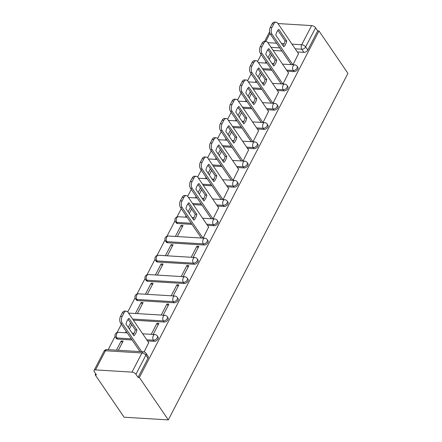 <?xml version="1.0" encoding="UTF-8"?>
<svg xmlns="http://www.w3.org/2000/svg" width="442" height="442" viewBox="0 0 442 442"><rect width="100%" height="100%" fill="white"/><g stroke="black" fill="none" stroke-linecap="round" stroke-linejoin="round"><path stroke-width="0.66" d="M287.339 71.201L293.936 71.598A3.188 2.061 -34.3 0 0 297.792 69.289A3.188 2.061 -34.3 0 0 297.853 67.333L297.096 66.228A3.188 2.061 145.7 0 1 297.041 68.184A3.188 2.061 145.7 0 1 293.184 70.493L286.582 70.096M277.349 90.466L283.952 90.864A3.188 2.061 -34.3 0 0 287.808 88.555A3.188 2.061 -34.3 0 0 287.864 86.599L287.112 85.494A3.188 2.061 145.7 0 1 287.051 87.45A3.188 2.061 145.7 0 1 283.195 89.759L276.598 89.356M267.366 109.727L273.963 110.13A3.188 2.061 -34.3 0 0 277.825 107.82A3.188 2.061 -34.3 0 0 277.88 105.865L277.123 104.76A3.188 2.061 145.7 0 1 277.068 106.71A3.188 2.061 145.7 0 1 273.211 109.025L266.609 108.621M257.377 128.992L263.979 129.395A3.188 2.061 -34.3 0 0 267.835 127.081A3.188 2.061 -34.3 0 0 267.891 125.13L267.139 124.025A3.188 2.061 145.7 0 1 267.084 125.976A3.188 2.061 145.7 0 1 263.222 128.29L256.625 127.887M247.393 148.258L253.99 148.661A3.188 2.061 -34.3 0 0 257.852 146.346A3.188 2.061 -34.3 0 0 257.907 144.396L257.15 143.285A3.188 2.061 145.7 0 1 257.095 145.241A3.188 2.061 145.7 0 1 253.238 147.556L246.636 147.153M237.404 167.524L244.006 167.927A3.188 2.061 -34.3 0 0 247.863 165.612A3.188 2.061 -34.3 0 0 247.918 163.656L247.166 162.551A3.188 2.061 145.7 0 1 247.111 164.507A3.188 2.061 145.7 0 1 243.249 166.822L236.652 166.419M227.42 186.789L234.022 187.193A3.188 2.061 -34.3 0 0 237.879 184.878A3.188 2.061 -34.3 0 0 237.934 182.922L237.183 181.817A3.188 2.061 145.7 0 1 237.122 183.773A3.188 2.061 145.7 0 1 233.266 186.082L226.669 185.684M217.436 206.055L224.033 206.453A3.188 2.061 -34.3 0 0 227.895 204.143A3.188 2.061 -34.3 0 0 227.95 202.187L227.194 201.082A3.188 2.061 145.7 0 1 227.138 203.038A3.188 2.061 145.7 0 1 223.282 205.348L216.679 204.95M207.447 225.321L214.05 225.718A3.188 2.061 -34.3 0 0 217.906 223.409A3.188 2.061 -34.3 0 0 217.961 221.453L217.21 220.348A3.188 2.061 145.7 0 1 217.155 222.304A3.188 2.061 145.7 0 1 213.293 224.613L206.696 224.21M167.584 242.763L204.06 244.984A3.188 2.061 -34.3 0 0 207.922 242.669A3.188 2.061 -34.3 0 0 207.978 240.719L207.221 239.614A3.188 2.061 145.7 0 1 207.165 241.564A3.188 2.061 145.7 0 1 203.309 243.879L166.827 241.658A3.188 2.061 145.7 0 1 165.474 240.984L166.231 242.089A3.188 2.061 -34.3 0 0 167.584 242.763L166.827 241.658A3.188 1.867 93.5 0 1 166.739 237.177A3.188 1.867 93.5 0 1 168.303 236.006A3.188 3.188 0 0 0 165.474 240.984M157.595 262.029L194.077 264.25A3.188 2.061 -34.3 0 0 197.933 261.935A3.188 2.061 -34.3 0 0 197.988 259.984L197.237 258.879A3.188 2.061 145.7 0 1 197.182 260.83A3.188 2.061 145.7 0 1 193.32 263.145L156.844 260.924A3.188 2.061 145.7 0 1 155.49 260.25L156.241 261.355A3.188 2.061 -34.3 0 0 157.595 262.029L156.844 260.924A3.188 1.867 93.5 0 1 156.75 256.443A3.188 1.867 93.5 0 1 158.319 255.272A3.188 3.188 0 0 0 155.49 260.25M147.611 281.294L184.093 283.515A3.188 2.061 -34.3 0 0 187.949 281.2A3.188 2.061 -34.3 0 0 188.005 279.25L187.248 278.14A3.188 2.061 145.7 0 1 187.193 280.095A3.188 2.061 145.7 0 1 183.336 282.41L146.855 280.189A3.188 2.061 145.7 0 1 145.501 279.515L146.258 280.62A3.188 2.061 -34.3 0 0 147.611 281.294L146.855 280.189A3.188 1.867 93.5 0 1 146.766 275.709A3.188 1.867 93.5 0 1 148.33 274.537A3.188 3.188 0 0 0 145.501 279.515M137.628 300.56L174.104 302.781A3.188 2.061 -34.3 0 0 177.96 300.466A3.188 2.061 -34.3 0 0 178.021 298.51L177.264 297.405A3.188 2.061 145.7 0 1 177.209 299.361A3.188 2.061 145.7 0 1 173.352 301.676L136.871 299.455A3.188 2.061 145.7 0 1 135.517 298.781L136.274 299.886A3.188 2.061 -34.3 0 0 137.628 300.56L136.871 299.455A3.188 1.867 93.5 0 1 136.777 294.974A3.188 1.867 93.5 0 1 138.346 293.797A3.188 3.188 0 0 0 135.517 298.781M133.385 320.174L164.12 322.047A3.188 2.061 -34.3 0 0 167.977 319.732A3.188 2.061 -34.3 0 0 168.032 317.776L167.28 316.671A3.188 2.061 145.7 0 1 167.225 318.627A3.188 2.061 145.7 0 1 163.363 320.936L132.633 319.069M147.534 340.909L154.131 341.307A3.188 2.061 -34.3 0 0 157.993 338.997A3.188 2.061 -34.3 0 0 158.048 337.042L157.291 335.937A3.188 2.061 145.7 0 1 157.236 337.892A3.188 2.061 145.7 0 1 153.38 340.202L146.777 339.804M261.161 54.532L257.559 61.493M251.178 73.797L247.57 80.753M241.194 93.063L237.586 100.019M231.205 112.329L227.597 119.285M221.221 131.594L217.613 138.55M211.232 150.855L207.63 157.816M201.248 170.12L197.64 177.082M191.264 189.386L187.657 196.347M181.275 208.652L176.982 216.934M175.01 220.735L166.999 236.199M165.026 240L157.009 255.465M155.043 259.266L147.026 274.731M145.053 278.532L137.037 293.996M135.07 297.798L127.738 311.936M121.362 324.24L117.069 332.522M115.097 336.323L108.185 349.655M95.693 373.761L95.157 374.788L124.097 417.209L168.314 419.9L139.374 377.479L318.991 30.962L347.931 73.378L168.314 419.9M277.957 23.548L311.627 25.597A3.188 1.558 27.4 0 1 315.577 27.763L317.704 30.879L307.781 50.023A3.188 2.061 145.7 0 1 303.919 52.338L297.322 51.935M281.88 50.996L273.189 50.465M268.266 50.167L267.532 50.123M317.704 30.879L318.991 30.962M95.527 369.899L132.009 372.12L141.932 352.976L105.45 350.755L95.527 369.899A3.188 1.558 -152.6 0 0 94.069 370.44A3.188 1.558 -152.6 0 0 94.323 371.75L96.45 374.866L95.157 374.788M138.081 377.402L148.004 358.263A3.188 2.061 -34.3 0 0 148.059 356.307L145.937 353.191A3.188 2.061 145.7 0 1 145.877 355.147L135.959 374.286L138.081 377.402L139.374 377.479M135.959 374.286A3.188 1.558 -152.6 0 0 132.009 372.12M144.12 351.904L148.711 342.633M118.368 350.274L123.136 341.08L121.202 340.959L122.335 342.622M153.17 334.45L158.905 323.384L156.971 323.262L158.103 324.925M163.153 315.185L168.888 304.118L166.954 304.002L168.087 305.66M137.374 313.616L143.109 302.549L141.175 302.433L142.307 304.09M173.142 295.919L178.877 284.852L176.944 284.736L178.076 286.394M147.357 294.35L153.098 283.283L151.164 283.167L152.297 284.825M183.126 276.653L188.861 265.587L186.927 265.471L188.06 267.134M157.346 275.084L163.081 264.018L161.148 263.902L162.28 265.565M193.11 257.388L198.85 246.321L196.917 246.205L198.049 247.868M167.33 255.819L173.065 244.752L171.131 244.636L172.269 246.299M203.099 238.122L208.63 227.044M177.319 236.553L183.054 225.486L181.121 225.37L182.253 227.033M213.083 218.862L218.613 207.779M223.072 199.596L228.597 188.519M233.056 180.33L238.586 169.253M243.039 161.065L248.57 149.987M253.028 141.799L258.559 130.721M263.012 122.533L268.543 111.456M273.001 103.268L278.526 92.19M282.985 84.008L288.516 72.924M271.891 70.261L263.205 69.731M258.283 69.433L257.542 69.383M261.907 89.522L253.216 88.997M248.293 88.693L247.559 88.649M251.923 108.787L243.233 108.262M238.31 107.959L237.575 107.914M241.934 128.053L233.249 127.523M228.321 127.224L227.586 127.18M231.951 147.319L223.26 146.788M218.337 146.49L217.602 146.446M221.961 166.584L213.276 166.054M208.353 165.756L207.613 165.711M211.978 185.85L203.287 185.32M198.364 185.021L197.629 184.977M201.994 205.116L193.303 204.585M188.38 204.281L187.646 204.237M192.005 224.376L177.568 223.497L176.817 222.392A3.188 2.061 145.7 0 1 175.463 221.718L176.214 222.823A3.188 2.061 -34.3 0 0 177.568 223.497M128.462 319.875L127.727 319.826M132.092 339.964L117.655 339.086L116.898 337.981A3.188 2.061 145.7 0 1 115.544 337.307L116.301 338.417A3.188 2.061 -34.3 0 0 117.655 339.086M292.969 64.742L298.499 53.664M270.355 53.222L268.04 57.692M266.001 61.62L265.255 63.051M260.366 72.488L258.051 76.952M256.012 80.886L255.272 82.317M250.382 91.754L248.067 96.218M246.028 100.152L245.288 101.583M240.393 111.019L238.078 115.484M236.045 119.417L235.299 120.848M230.409 130.285L228.094 134.749M226.055 138.678L225.315 140.114M220.425 149.545L218.11 154.015M216.072 157.943L215.326 159.38M210.436 168.811L208.121 173.281M206.083 177.209L205.342 178.64M200.453 188.077L198.138 192.541M196.099 196.475L195.353 197.905M190.463 207.342L188.148 211.806M186.11 215.74L185.369 217.171M181.121 225.37L175.386 236.437M171.131 244.636L165.396 255.703M161.148 263.902L155.413 274.968M151.164 283.167L145.424 294.228M141.175 302.433L135.44 313.494M130.55 322.931L128.235 327.395M126.197 331.329L125.456 332.76M121.202 340.959L116.434 350.158M129.368 329.058L131.683 324.594M156.971 323.262L151.236 334.329M166.954 304.002L161.22 315.063M176.944 284.736L171.209 295.803M186.927 265.471L181.192 276.537M196.917 246.205L191.176 257.272M189.281 213.469L191.596 209.005M199.27 194.204L201.585 189.74M209.254 174.938L211.569 170.474M219.243 155.672L221.558 151.208M229.227 136.412L231.542 131.943M239.21 117.147L241.525 112.677M249.2 97.881L251.515 93.417M259.183 78.615L261.498 74.151M269.172 59.35L271.487 54.885M136.948 329.959A9.962 5.84 -86.5 0 1 133.943 335.76L125.998 324.119A9.962 5.84 -86.5 0 1 129.003 318.312L136.948 329.959L135.274 329.854A9.962 5.84 -86.5 0 1 133.186 334.649M135.274 329.854L128.086 319.323M140.02 351.594L120.605 323.135A4.785 2.807 -86.5 0 1 120.467 316.411L122.323 312.831A4.785 2.807 -86.5 0 1 124.672 311.074L126.346 311.174A4.785 2.807 93.5 0 0 123.998 312.93L122.141 316.516A4.785 2.807 93.5 0 0 122.279 323.235L120.605 323.135M148.832 342.81L127.976 312.245A4.785 2.807 93.5 0 0 126.346 311.174M141.7 351.694L122.279 323.235M196.867 214.37A9.962 5.84 -86.5 0 1 193.856 220.171L185.911 208.53A9.962 5.84 -86.5 0 1 188.922 202.723L196.867 214.37L195.187 214.265A9.962 5.84 -86.5 0 1 193.099 219.061M195.187 214.265L188.005 203.734M201.309 238.017L180.518 207.541A4.785 2.807 -86.5 0 1 180.386 200.823L182.242 197.243A4.785 2.807 -86.5 0 1 184.59 195.486L186.264 195.585A4.785 2.807 93.5 0 0 183.916 197.342L182.06 200.928A4.785 2.807 93.5 0 0 182.198 207.646L180.518 207.541M208.746 227.221L187.894 196.657A4.785 2.807 93.5 0 0 186.264 195.585M202.983 238.116L182.198 207.646M206.85 195.104A9.962 5.84 -86.5 0 1 203.839 200.906L195.9 189.264A9.962 5.84 -86.5 0 1 198.906 183.458L206.85 195.104L205.176 194.999A9.962 5.84 -86.5 0 1 203.082 199.795M205.176 194.999L197.988 184.469M211.293 218.751L190.508 188.281A4.785 2.807 -86.5 0 1 190.369 181.557L192.226 177.977A4.785 2.807 -86.5 0 1 194.574 176.22L196.248 176.319A4.785 2.807 93.5 0 0 193.9 178.082L192.043 181.662A4.785 2.807 93.5 0 0 192.182 188.38L190.508 188.281M218.735 207.955L197.878 177.391A4.785 2.807 93.5 0 0 196.248 176.319M212.972 218.851L192.182 188.38M216.834 175.839A9.962 5.84 -86.5 0 1 213.829 181.64L205.884 169.999A9.962 5.84 -86.5 0 1 208.895 164.197L216.834 175.839L215.16 175.734A9.962 5.84 -86.5 0 1 213.072 180.535M215.16 175.734L207.972 165.203M221.282 199.486L200.491 169.015A4.785 2.807 -86.5 0 1 200.353 162.291L202.209 158.711A4.785 2.807 -86.5 0 1 204.558 156.954L206.237 157.054A4.785 2.807 93.5 0 0 203.889 158.816L202.033 162.396A4.785 2.807 93.5 0 0 202.171 169.115L200.491 169.015M228.718 188.695L207.867 158.125A4.785 2.807 93.5 0 0 206.237 157.054M222.956 199.585L202.171 169.115M226.823 156.573A9.962 5.84 -86.5 0 1 223.812 162.38L215.873 150.733A9.962 5.84 -86.5 0 1 218.878 144.932L226.823 156.573L225.144 156.474A9.962 5.84 -86.5 0 1 223.055 161.269M225.144 156.474L217.961 145.937M231.265 180.22L210.48 149.75A4.785 2.807 -86.5 0 1 210.342 143.031L212.199 139.445A4.785 2.807 -86.5 0 1 214.547 137.689L216.221 137.793A4.785 2.807 93.5 0 0 213.873 139.55L212.016 143.131A4.785 2.807 93.5 0 0 212.154 149.849L210.48 149.75M238.708 169.43L217.851 138.86A4.785 2.807 93.5 0 0 216.221 137.793M232.945 180.325L212.154 149.849M236.807 137.307A9.962 5.84 -86.5 0 1 233.801 143.114L225.856 131.467A9.962 5.84 -86.5 0 1 228.868 125.666L236.807 137.307L235.133 137.208A9.962 5.84 -86.5 0 1 233.044 142.004M235.133 137.208L227.945 126.672M241.255 160.954L220.464 130.484A4.785 2.807 -86.5 0 1 220.326 123.766L222.182 120.18A4.785 2.807 -86.5 0 1 224.53 118.423L226.21 118.528A4.785 2.807 93.5 0 0 223.862 120.285L222.006 123.865A4.785 2.807 93.5 0 0 222.138 130.589L220.464 130.484M248.691 150.164L227.84 119.594A4.785 2.807 93.5 0 0 226.21 118.528M242.929 161.059L222.138 130.589M246.796 118.042A9.962 5.84 -86.5 0 1 243.785 123.848L235.84 112.207A9.962 5.84 -86.5 0 1 238.851 106.4L246.796 118.042L245.117 117.942A9.962 5.84 -86.5 0 1 243.028 122.738M245.117 117.942L237.934 107.406M251.238 141.689L230.448 111.218A4.785 2.807 -86.5 0 1 230.315 104.5L232.172 100.92A4.785 2.807 -86.5 0 1 234.52 99.157L236.194 99.262A4.785 2.807 93.5 0 0 233.846 101.019L231.989 104.599A4.785 2.807 93.5 0 0 232.127 111.323L230.448 111.218M258.68 130.898L237.824 100.328A4.785 2.807 93.5 0 0 236.194 99.262M252.912 141.794L232.127 111.323M256.78 98.776A9.962 5.84 -86.5 0 1 253.769 104.583L245.829 92.942A9.962 5.84 -86.5 0 1 248.835 87.135L256.78 98.776L255.106 98.676A9.962 5.84 -86.5 0 1 253.017 103.472M255.106 98.676L247.918 88.14M261.228 122.428L240.437 91.953A4.785 2.807 -86.5 0 1 240.299 85.234L242.155 81.654A4.785 2.807 -86.5 0 1 244.503 79.897L246.177 79.996A4.785 2.807 93.5 0 0 243.829 81.753L241.973 85.334A4.785 2.807 93.5 0 0 242.111 92.058L240.437 91.953M268.664 111.633L247.807 81.068A4.785 2.807 93.5 0 0 246.177 79.996M262.902 122.528L242.111 92.058M266.764 79.516A9.962 5.84 -86.5 0 1 263.758 85.317L255.813 73.676A9.962 5.84 -86.5 0 1 258.824 67.869L266.764 79.516L265.089 79.411A9.962 5.84 -86.5 0 1 263.001 84.207M265.089 79.411L257.901 68.88M271.211 103.163L250.421 72.692A4.785 2.807 -86.5 0 1 250.288 65.969L252.144 62.388A4.785 2.807 -86.5 0 1 254.487 60.631L256.167 60.731A4.785 2.807 93.5 0 0 253.818 62.488L251.962 66.073A4.785 2.807 93.5 0 0 252.1 72.792L250.421 72.692M278.648 92.367L257.796 61.803A4.785 2.807 93.5 0 0 256.167 60.731M272.885 103.262L252.1 72.792M276.753 60.25A9.962 5.84 -86.5 0 1 273.742 66.051L265.802 54.41A9.962 5.84 -86.5 0 1 268.808 48.603L276.753 60.25L275.079 60.145A9.962 5.84 -86.5 0 1 272.985 64.946M275.079 60.145L267.891 49.614M281.195 83.897L260.41 53.427A4.785 2.807 -86.5 0 1 260.272 46.703L262.128 43.123A4.785 2.807 -86.5 0 1 264.476 41.366L266.15 41.465A4.785 2.807 93.5 0 0 263.802 43.228L261.946 46.808A4.785 2.807 93.5 0 0 262.084 53.526L260.41 53.427M288.637 73.107L267.78 42.537A4.785 2.807 93.5 0 0 266.15 41.465M282.874 83.997L262.084 53.526M286.736 40.984A9.962 5.84 -86.5 0 1 283.731 46.786L275.786 35.145A9.962 5.84 -86.5 0 1 278.797 29.343L286.736 40.984L285.062 40.879A9.962 5.84 -86.5 0 1 282.974 45.681M285.062 40.879L277.874 30.349M291.184 64.631L270.393 34.161A4.785 2.807 -86.5 0 1 270.255 27.437L272.112 23.857A4.785 2.807 -86.5 0 1 274.46 22.1L276.139 22.199A4.785 2.807 93.5 0 0 273.791 23.962L271.935 27.542A4.785 2.807 93.5 0 0 272.068 34.261L270.393 34.161M298.621 53.841L277.769 23.271A4.785 2.807 93.5 0 0 276.139 22.199M292.858 64.731L272.068 34.261M293.936 71.598L293.184 70.493A3.188 1.867 -86.5 0 1 293.09 66.013A3.188 1.867 93.5 0 1 294.654 64.841L282.493 64.101M283.952 90.864L283.195 89.759A3.188 1.867 -86.5 0 1 283.107 85.278A3.188 1.867 93.5 0 1 284.67 84.107L272.51 83.367M273.963 110.13L273.211 109.025A3.188 1.867 -86.5 0 1 273.117 104.544A3.188 1.867 93.5 0 1 274.686 103.373L262.52 102.632M263.979 129.395L263.222 128.29A3.188 1.867 -86.5 0 1 263.134 123.81A3.188 1.867 93.5 0 1 264.697 122.638L252.537 121.898M253.99 148.661L253.238 147.556A3.188 1.867 -86.5 0 1 253.144 143.075A3.188 1.867 93.5 0 1 254.714 141.904L242.553 141.164M244.006 167.927L243.249 166.822A3.188 1.867 -86.5 0 1 243.161 162.341A3.188 1.867 93.5 0 1 244.724 161.17L232.564 160.424M234.022 187.193L233.266 186.082A3.188 1.867 -86.5 0 1 233.177 181.607A3.188 1.867 93.5 0 1 234.741 180.43L222.58 179.69M224.033 206.453L223.282 205.348A3.188 1.867 -86.5 0 1 223.188 200.867A3.188 1.867 93.5 0 1 224.751 199.696L212.591 198.955M214.05 225.718L213.293 224.613A3.188 1.867 -86.5 0 1 213.204 220.133A3.188 1.867 93.5 0 1 214.768 218.961L202.607 218.221M204.06 244.984L203.309 243.879A3.188 1.867 -86.5 0 1 203.215 239.398A3.188 1.867 93.5 0 1 204.784 238.227L168.303 236.006M194.077 264.25L193.32 263.145A3.188 1.867 -86.5 0 1 193.231 258.664A3.188 1.867 93.5 0 1 194.795 257.493L158.319 255.272M184.093 283.515L183.336 282.41A3.188 1.867 -86.5 0 1 183.242 277.93A3.188 1.867 93.5 0 1 184.811 276.758L148.33 274.537M174.104 302.781L173.352 301.676A3.188 1.867 -86.5 0 1 173.258 297.195A3.188 1.867 93.5 0 1 174.822 296.018L138.346 293.797M164.12 322.047L163.363 320.936A3.188 1.867 -86.5 0 1 163.275 316.455A3.188 1.867 93.5 0 1 164.838 315.284L128.545 313.074M154.131 341.307L153.38 340.202A3.188 1.867 -86.5 0 1 153.286 335.721A3.188 1.867 93.5 0 1 154.855 334.55L142.689 333.809M303.919 52.338L301.798 49.222L295.195 48.819M279.753 47.88L271.062 47.349M267.88 42.681L276.57 43.211M281.493 43.509L284.151 43.67M292.013 44.15L301.704 44.741L311.627 25.597M269.974 33.365L265.78 41.443M271.139 69.151L262.449 68.626M261.15 88.417L252.465 87.892M251.167 107.682L242.476 107.152M241.183 126.948L232.492 126.418M231.194 146.214L222.508 145.683M221.21 165.479L212.519 164.949M211.221 184.745L202.535 184.215M201.237 204.005L192.546 203.48M191.253 223.271L176.817 222.392A3.188 1.867 93.5 0 1 176.723 217.912A3.188 1.867 93.5 0 1 178.286 216.74A3.188 3.188 0 0 0 175.463 221.718M131.335 338.859L116.898 337.981A3.188 1.867 93.5 0 1 116.81 333.5A3.188 1.867 93.5 0 1 118.373 332.329A3.188 3.188 0 0 0 115.544 337.307M148.004 358.263L145.877 355.147A3.188 1.558 27.4 0 0 141.932 352.976A3.188 1.867 -86.5 0 1 143.495 351.804L107.014 349.583A3.188 3.188 0 0 0 103.992 351.302L94.069 370.44M307.781 50.023L305.654 46.907A3.188 2.061 145.7 0 1 301.798 49.222A3.188 1.867 93.5 0 1 301.704 44.741A3.188 1.558 27.4 0 1 305.654 46.907L315.577 27.763M103.992 351.302A3.188 1.558 -152.6 0 1 105.45 350.755A3.188 1.867 -86.5 0 1 107.014 349.583M123.998 312.93L122.323 312.831M122.141 316.516L120.467 316.411M183.916 197.342L182.242 197.243M182.06 200.928L180.386 200.823M193.9 178.082L192.226 177.977M192.043 181.662L190.369 181.557M203.889 158.816L202.209 158.711M202.033 162.396L200.353 162.291M213.873 139.55L212.199 139.445M212.016 143.131L210.342 143.031M223.862 120.285L222.182 120.18M222.006 123.865L220.326 123.766M233.846 101.019L232.172 100.92M231.989 104.599L230.315 104.5M243.829 81.753L242.155 81.654M241.973 85.334L240.299 85.234M253.818 62.488L252.144 62.388M251.962 66.073L250.288 65.969M263.802 43.228L262.128 43.123M261.946 46.808L260.272 46.703M273.791 23.962L272.112 23.857M271.935 27.542L270.255 27.437M118.373 332.329L127.246 332.87M132.175 333.169L134.048 333.285M157.291 335.937A3.188 3.188 0 0 0 154.855 334.55M167.28 316.671A3.188 3.188 0 0 0 164.838 315.284M177.264 297.405A3.188 3.188 0 0 0 174.822 296.018M187.248 278.14A3.188 3.188 0 0 0 184.811 276.758M197.237 258.879A3.188 3.188 0 0 0 194.795 257.493M207.221 239.614A3.188 3.188 0 0 0 204.784 238.227M178.286 216.74L187.165 217.282M192.088 217.58L193.966 217.696M217.21 220.348A3.188 3.188 0 0 0 214.768 218.961M188.463 197.486L197.149 198.016M202.071 198.314L203.95 198.43M227.194 201.082A3.188 3.188 0 0 0 224.751 199.696M198.447 178.22L207.138 178.75M212.061 179.049L213.934 179.165M237.183 181.817A3.188 3.188 0 0 0 234.741 180.43M208.431 158.96L217.121 159.485M222.044 159.789L223.923 159.899M247.166 162.551A3.188 3.188 0 0 0 244.724 161.17M218.42 139.694L227.105 140.219M232.033 140.523L233.906 140.633M257.15 143.285A3.188 3.188 0 0 0 254.714 141.904M228.403 120.428L237.094 120.959M242.017 121.257L243.896 121.373M267.139 124.025A3.188 3.188 0 0 0 264.697 122.638M238.393 101.163L247.078 101.693M252.006 101.992L253.879 102.108M277.123 104.76A3.188 3.188 0 0 0 274.686 103.373M248.376 81.897L257.067 82.427M261.99 82.726L263.868 82.842M287.112 85.494A3.188 3.188 0 0 0 284.67 84.107M258.366 62.631L267.051 63.162M271.974 63.46L273.852 63.576M297.096 66.228A3.188 3.188 0 0 0 294.654 64.841M269.576 31.857L264.642 41.377M145.937 353.191A3.188 3.188 0 0 0 143.495 351.804"/></g></svg>
